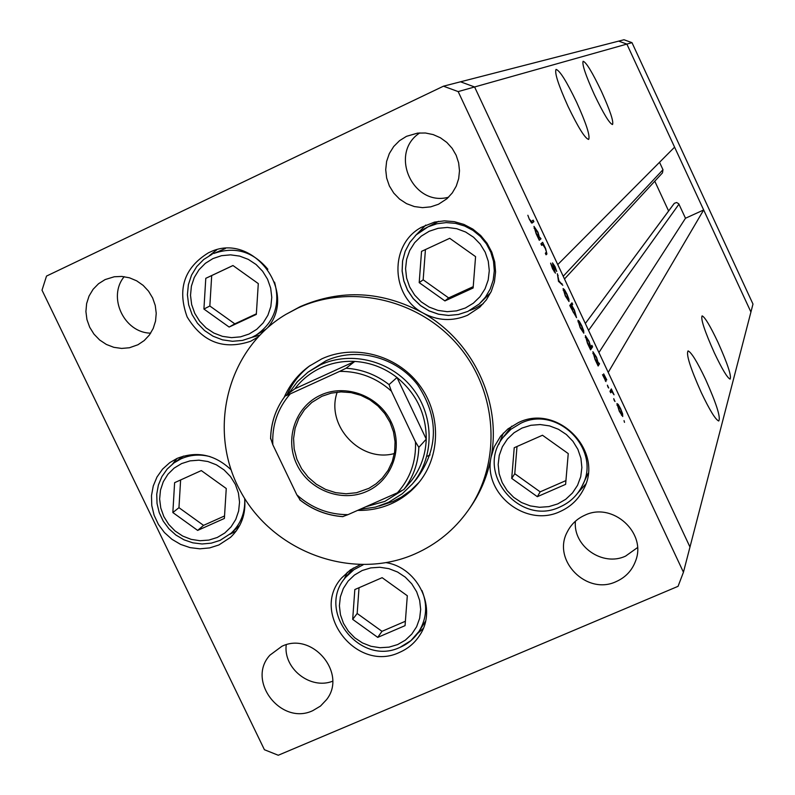 <?xml version="1.0" encoding="UTF-8"?>
<svg xmlns="http://www.w3.org/2000/svg" width="795" height="795" viewBox="0 0 795 795"><rect width="100%" height="100%" fill="white"/><g stroke="black" fill="none" stroke-linecap="round" stroke-linejoin="round"><path stroke-width="1.19" d="M674.041 203.649L585.329 323.495L674.319 203.321L676.634 202.506L678.751 203.788L685.489 218.247L703.664 209.96L608.225 372.418L689.981 547.039L474.595 86.973L557.742 264.596L674.587 147.164L626.867 44.093L750.927 312.028L752.984 304.068L631.985 42.652L623.995 39.75L618.669 41.121L626.867 44.093L631.985 42.652M576.733 102.476C566.567 81.289 559.66 70.268 556.023 69.423C554.453 72.792 558.458 85.125 568.037 106.411C578.204 127.518 585.07 138.529 588.648 139.433C590.307 136.104 586.342 123.782 576.733 102.476M601.408 91.316C592.265 72.186 586.173 62.169 583.123 61.265C581.91 64.186 585.637 75.277 594.312 94.526C603.455 113.615 609.527 123.623 612.528 124.537C613.8 121.615 610.093 110.545 601.408 91.316M717.905 342.158C710.154 325.811 704.887 317.046 702.114 315.873C700.534 318.725 704.618 331.068 714.367 352.881C722.108 369.158 727.346 377.903 730.088 379.106C731.708 376.224 727.654 363.911 717.905 342.158M705.612 379.434C697.195 361.755 691.342 352.245 688.072 350.913C685.916 354.073 690.318 367.956 701.279 392.551C709.657 410.121 715.47 419.611 718.71 421.002C720.936 417.842 716.563 403.989 705.612 379.434M458.168 91.594L474.595 86.973L460.514 81.796L474.595 86.973L626.867 44.093L618.669 41.121L443.461 86.188L46.517 276.074L42.016 290.185L264.417 749.725L278.26 755.25L678.065 586.322L683.442 572.231L458.168 91.594L443.461 86.188M659.542 162.289L662.98 169.703L662.493 172.853L564.49 278.995M654.782 181.2L668.605 210.993M683.442 572.231L750.927 312.028L703.664 209.96M685.489 218.247L598.923 352.543M412.247 484.085L416.689 478.848C438.631 448.628 438.949 417.286 417.643 384.83C396.387 356.955 356.607 346.62 326 360.781L308.013 372.149L320.584 364.766C351.509 350.466 391.697 360.92 413.181 389.093C434.835 417.137 434.299 458.317 412.247 484.085L402.33 493.705L388.685 502.271L375.449 507.111L359.827 509.406M357.641 510.38C369.287 510.658 380.398 508.492 390.961 503.881C401.594 499.141 410.667 492.334 418.17 483.44C441.056 456.36 441.424 413.33 418.707 384.094C396.158 354.719 354.153 343.877 321.836 358.833L309.076 366.276C298.036 374.366 289.758 384.681 284.222 397.222M310.308 365.402C300.142 373.163 292.411 382.872 287.124 394.539M378.986 506.097L393.028 501.466L401.316 497.173L410.806 490.426L419.134 482.267M414.841 553.986C436.614 544.356 454.422 529.798 468.255 510.31C501.794 462.75 498.018 392.491 458.616 345.964C419.442 299.268 350.555 283.378 297.678 308.142L285.832 314.413C227.042 349.243 206.909 430.314 240.428 491.191C273.212 552.455 352.632 581.433 414.841 553.986M468.255 510.31L469.974 507.866C480.587 492.592 487.633 475.668 491.091 457.105C501.814 402.181 473.045 340.985 422.92 312.942C382.137 291.01 341.224 288.903 300.202 306.632L285.832 314.413M422.92 312.942C437.568 320.862 452.444 321.627 467.569 315.237L479.753 307.218L486.351 299.884L491.31 291.318L494.43 281.877L495.583 271.94L494.719 261.933L491.847 252.263L487.116 243.33L480.697 235.509L472.866 229.119L463.952 224.438L454.323 221.646L444.375 220.861L434.517 222.103L421.271 227.38C389.321 244.443 390.504 295.949 422.92 312.942M425.752 225.074L415.258 235.807M469.915 310.408L475.231 308.361L483.3 303.65M491.091 457.105C482.813 493.745 526.141 527.959 560.127 511.523C570.492 506.882 578.263 499.548 583.441 489.501C604.935 451.441 557.504 402.856 518.231 422.682L507.906 428.942L500.602 436.226L494.202 446.85L491.091 457.105M503.354 433.096L498.843 444.455M360.065 564.778L350.366 569.916L341.731 577.846C309.692 612.627 356.786 673.196 399.607 652.347C407.974 648.7 414.632 643.085 419.581 635.483C437.687 609.407 418.826 568.018 386.281 562.671M347.316 572.241L344.136 579.287M231.027 469.746C214.829 454.511 196.862 450.725 177.116 458.397L169.762 462.65L162.587 469.1L157.003 476.99L153.256 485.974L151.487 495.633L151.775 505.55L154.121 515.289L158.404 524.422L164.436 532.551L171.958 539.308L180.624 544.406L190.075 547.626L199.893 548.818L209.632 547.914L218.873 544.972L230.53 537.35C241.372 526.936 246.072 513.968 244.641 498.435M177.007 458.447L172.654 463.902M229.894 534.27L236.145 531.139M267.835 327.451C298.185 291.477 252.224 231.464 210.049 252.085L208.449 252.81C184.172 267.786 177.076 289.171 187.153 316.957C202.536 342.208 223.733 350.297 250.753 341.224L257.858 337.11M216.737 249.839L209.333 255.662M251.936 337.338L259.647 335.222M312.862 710.611C281.191 725.984 246.112 680.659 269.962 655.13L281.867 646.315C312.246 631.27 347.485 673.325 326.566 699.63L320.494 706.059L312.862 710.611M332.628 681.226C310.428 689.99 283.139 668.525 286.23 644.775M438.492 204.255L430.691 206.859L422.503 207.644L414.314 206.551L406.543 203.649L399.577 199.088L393.754 193.086L389.371 185.951L386.648 178.02L385.714 169.713L386.618 161.415L389.321 153.564L393.694 146.528L399.517 140.685L406.503 136.323L417.623 133.103L425.464 133.004L433.166 134.584L440.4 137.773L446.83 142.434L452.166 148.347L456.161 155.254L458.635 162.836L459.49 170.756L458.675 178.646L456.241 186.149L452.285 192.927L446.999 198.69L438.492 204.255M448.589 197.21C412.814 207.127 388.526 153.097 419.79 132.904M584.901 515.19C577.011 518.718 571.148 524.283 567.312 531.875C551.7 560.147 586.72 595.783 616.175 581.592C625.595 577.399 632.065 570.502 635.593 560.932C646.931 532.73 612.498 501.685 584.901 515.19M575.411 521.232C572.897 546.254 602.61 566.964 625.546 556.132L637.481 547.606M105.129 279.572L98.55 283.716L93.104 289.291L89.06 296.028L86.625 303.571L85.91 311.551L86.943 319.57L89.686 327.232L93.989 334.148L99.643 339.992L106.361 344.444L113.814 347.316L121.635 348.429L129.436 347.753L137.952 344.752L144.213 340.558L149.38 335.033L153.216 328.444L155.542 321.081L156.227 313.3L155.254 305.479L152.65 297.986L148.546 291.169L143.14 285.365L136.69 280.844L129.496 277.813L121.903 276.431L114.271 276.759L105.129 279.572M124.199 276.67C107.255 296.992 124.109 332.827 150.682 333.155M541.634 245.357L540.908 243.817L542.647 242.286L545.618 248.527L546.93 253.983L546.056 254.797L545.34 253.267L546.453 251.975L545.281 248.457L542.836 244.621L541.634 245.357M555.457 273.102L552.555 268.849L550.617 263.145L554.691 271.592L552.505 262.897L554.999 266.564L556.729 271.473L553.231 264.417L555.357 273.152M558.497 281.351L557.375 273.728L558.885 280.774L562.781 285.276L558.497 281.351M563.098 288.575L564.46 289.648L566.944 294.08L568.892 299.099L569.001 301.543L565.295 295.969L563.098 288.575M577.925 320.236L579.257 321.23L581.721 325.632L583.679 330.67L583.798 333.194L580.161 327.709L577.925 320.236M598.565 362.659L599.539 363.772L598.138 366.008L595.018 359.439L592.901 351.718L596.508 357.213L598.188 362.828M624.492 422.354L624.025 420.615L624.492 422.354M616.95 403.572L618.202 404.387L620.617 408.68L622.604 413.778L622.733 416.51L619.295 411.273L616.95 403.572M614.197 400.382L613.74 398.653L615.012 401.515L614.197 400.382M610.699 392.819L609.984 391.299L611.315 388.914L614.028 394.797L611.723 391.468L610.699 392.819M607.867 386.867L607.41 385.158L608.692 388.02L607.867 386.867M603.673 373.869L606.784 379.891L604.389 375.379L605.959 381.58L602.491 374.674L605.353 380L603.673 373.869M591.023 346.6L591.887 345.338L592.593 346.849L590.576 349.85L587.455 343.271L585.339 335.609L588.986 341.144L590.655 346.769M570.79 306.641L569.786 305.459L571.973 302.825L572.688 304.346L571.784 305.439L574.457 310.13L576.554 317.702L570.413 306.81M539.974 237.536L541.007 238.798L539.268 240.299L536.118 233.66L533.982 226.386L537.967 232.2L539.527 237.745M529.788 219.519L531.298 221.527L533.167 220.136L533.882 221.666L531.984 223.097L529.5 219.629L527.85 215.266L529.51 219.649M417.484 633.595L423.238 628.438M577.617 493.228L585.736 484.076M427.362 456.201L430.085 454.919M616.99 404.923L618.202 404.387M622.237 414.851L620.458 408.978L617.824 404.983L619.454 410.955L622.237 414.851M621.452 415.199L622.018 414.95M617.079 405.351L617.665 405.092M610.004 391.329L612.021 390.425M610.103 391.547L611.832 390.782M610.351 392.074L611.434 391.597M605.273 380.894L606.009 380.566M597.512 364.666L599.539 363.772M598.128 363.365L596.349 357.502L593.557 353.278L595.226 359.221L598.128 363.365M592.841 353.616L593.438 353.348M590.099 347.972L592.593 346.849M590.586 347.256L588.817 341.423L586.004 337.159L587.654 343.072L590.586 347.256M585.289 337.507L585.895 337.229M577.975 321.816L579.257 321.23M583.232 331.575L581.533 325.871L578.75 321.697L580.35 327.46L583.232 331.575M569.856 305.618L572.688 304.346M570.124 306.194L571.784 305.439M570.273 306.502L571.287 306.035L573.016 311.819L575.878 316.152L574.248 310.328L571.406 305.976L570.263 306.492M563.158 290.235L564.46 289.648M568.415 299.934L566.746 294.299L563.913 290.046L565.493 295.74L568.415 299.934M557.633 275.607L558.14 275.378M558.378 281.003L558.885 280.774M561.32 283.944L562.005 283.626M554.165 271.83L554.691 271.592L554.165 271.83M552.734 264.646L553.231 264.417M541.345 244.751L543.363 243.817M541.395 244.85L543.055 244.095M538.99 239.722L541.007 238.798M539.417 238.013L537.758 232.398L534.697 227.917L536.357 233.541L539.417 238.013M538.722 238.331L539.348 238.043L538.722 238.331M534.051 228.215L534.697 227.917M531.358 222.829L533.882 221.666M274.543 282.116C280.565 304.604 274.424 322.273 256.119 335.122L265.739 329.309M225.402 248.507L213.587 253.535C234.773 246.102 252.86 251.339 267.855 269.257M258.296 283.596L232.955 265.52L205.786 278.32L203.917 309.046L229.119 327.053L256.318 314.403L258.296 283.596M232.985 265.54L211.699 275.567L209.84 306.005L234.803 323.853L256.358 313.826M234.803 323.853L229.119 327.053M209.84 306.005L203.917 309.046M211.699 275.567L205.786 278.32M421.926 590.496C427.72 604.965 426.726 618.619 418.965 631.459L425.494 621.332M353.387 567.978L345.726 577.24L353.894 569.697L363.156 564.798M407.308 595.753L382.137 577.677L354.828 589.552L352.682 619.365L377.734 637.381L405.053 625.645L407.308 595.753M359.022 587.724L357.164 613.482L381.988 631.329L405.39 621.263M381.988 631.329L377.734 637.381M357.164 613.482L352.682 619.365M226.257 488.508L201.314 470.59L174.612 482.674L172.843 512.546L197.657 530.404L224.379 518.449L226.257 488.508M180.614 479.961L178.964 507.677L203.55 525.366L224.528 515.975M203.55 525.366L197.657 530.404M178.964 507.677L172.843 512.546M511.821 426.13L503.026 437.498L510.937 429.26L520.735 423.298C557.772 404.615 602.391 450.546 581.95 486.341L588.151 473.333M568.246 453.587L542.478 435.243L514.226 447.724L511.712 478.401L537.341 496.686L565.613 484.354L568.246 453.587M517.008 446.492L514.772 473.741L540.163 491.847L565.931 480.597M540.163 491.847L537.341 496.686M514.772 473.741L511.712 478.401M467.957 311.352L479.216 303.998L467.877 311.401L458.417 314.482L448.499 315.426L438.572 314.204L429.101 310.865L420.525 305.568L413.251 298.572L407.597 290.195L403.84 280.824L402.151 270.906L402.608 260.889L405.212 251.24L409.832 242.425L416.252 234.843L428.088 226.814L436.902 223.773L446.184 222.6L455.565 223.355L464.628 225.999L473.025 230.431L480.389 236.463L486.411 243.846L490.853 252.273L493.516 261.396L494.301 270.827L493.178 280.178L490.187 289.062L485.467 297.111L479.216 303.998L490.714 292.6M438.542 221.348L424.192 228.871L416.232 234.863L409.783 242.475L405.162 251.319L402.568 260.979L402.111 271.006L403.8 280.923L407.557 290.274L413.211 298.632L420.485 305.618L429.062 310.895L438.532 314.234L448.469 315.446L458.407 314.492L467.877 311.401M475.579 256.636L449.712 238.301L421.539 251.369L419.203 282.632L444.922 300.917L473.124 287.999L475.579 256.636M425.434 249.56L423.169 279.81L448.648 297.916L473.234 286.647M448.648 297.916L444.922 300.917M423.169 279.81L419.203 282.632M366.763 491.419C341.582 502.798 308.917 490.127 296.823 464.419C284.362 438.88 295.472 406.374 320.792 395.065C345.924 383.369 379.076 395.999 391.21 422.016C403.721 447.863 392.124 480.418 366.763 491.419M321.886 396.288L311.799 402.459L304.455 409.723L298.831 418.399L295.154 428.117L293.574 438.452L294.17 448.966L296.883 459.212L301.623 468.762L308.182 477.199L316.271 484.185L325.553 489.412L335.639 492.652L346.103 493.774L356.498 492.731L368.92 488.329L376.055 483.827L382.286 478.143L388.139 470.302L392.323 461.398L394.658 451.769L395.045 441.791L393.485 431.844L390.017 422.314L384.77 413.579L377.973 405.977L369.864 399.805L360.771 395.294L351.042 392.621L341.065 391.895L331.217 393.137L321.886 396.288M337.209 392.144C325.304 425.404 360.364 463.048 394.38 453.538M365.839 506.753L384.889 501.377L401.863 490.704M407.298 485.516L411.482 480.637C420.744 468.523 425.673 454.69 426.249 439.128C426.269 414.245 416.52 393.694 397.003 377.506C384.422 367.797 370.351 362.441 354.779 361.427C342.963 360.821 331.753 362.908 321.16 367.697C310.616 372.587 301.832 379.622 294.816 388.805L285.087 396.059L290.245 393.903C277.703 408.332 271.9 425.275 272.814 444.723L296.843 494.848C311.551 508.035 328.593 514.633 347.972 514.653L397.43 492.771C410.2 478.491 416.222 461.527 415.487 441.891L391.378 391.12C376.433 377.784 359.181 371.205 339.614 371.374L290.245 393.903M339.614 371.374L346.083 368.234L354.779 361.427L294.816 388.805M288.833 393.267L297.36 381.739L308.013 372.149M415.487 441.891L418.846 447.337L426.249 439.128L397.003 377.506L389.053 384.611L391.378 391.12M347.972 514.653L342.734 516.601C327.063 515.428 312.932 509.943 300.321 500.164L296.843 494.848M411.482 480.637L403.84 489.561L397.43 492.771M272.814 444.723L270.648 438.234C271.055 422.562 275.855 408.521 285.057 396.109C275.706 408.719 270.886 422.98 270.588 438.88M678.96 204.156L588.558 330.402M662.98 169.703L563.208 276.253M610.461 392.313L611.146 392.015M545.897 254.46L546.93 253.983M541.524 245.128L542.26 244.8M249.064 334.039L256.725 329.339L263.105 322.969L267.895 315.247L270.837 306.572L271.771 297.37L270.668 288.108L267.567 279.254L262.628 271.254L256.099 264.506L248.298 259.379L239.643 256.099L230.57 254.857L221.517 255.692L212.961 258.574L205.329 263.344L198.989 269.763L194.268 277.495L191.396 286.17L190.512 295.333L191.645 304.545L194.755 313.329L199.674 321.269L206.153 327.957L213.885 333.075L222.471 336.355L231.504 337.637L240.517 336.851L249.064 334.039M212.245 254.142L203.758 259.448L196.743 266.573L191.535 275.13L188.375 284.699L187.401 294.776L188.663 304.892L192.072 314.532L197.458 323.247L204.573 330.591L213.07 336.225L222.52 339.853L232.488 341.284L242.475 340.429L251.955 337.328L256.119 335.122L252.025 337.299M397.629 644.576L405.331 640.164L411.78 634.102L416.63 626.708L419.651 618.331L420.674 609.417L419.651 600.394L416.63 591.719L411.76 583.848L405.291 577.16L397.54 572.012L388.914 568.663L379.841 567.262L370.778 567.888L362.192 570.512L354.51 574.994L348.111 581.095L343.321 588.519L340.359 596.886L339.395 605.77L340.449 614.744L343.48 623.35L348.319 631.16L354.749 637.799L362.441 642.926L370.997 646.285L380.02 647.716L389.043 647.14L397.629 644.576M345.726 577.24C315.784 610.401 359.688 666.657 399.935 647.388C407.885 643.98 414.225 638.663 418.965 631.459L410.806 640.71L400.263 647.2M217.283 537.47L224.806 532.988L231.067 526.876L235.757 519.433L238.629 511.036L239.543 502.092L238.43 493.059L235.37 484.403L230.49 476.553L224.061 469.915L216.389 464.817L207.873 461.517L198.939 460.176L190.045 460.871L181.638 463.565L174.145 468.096L167.924 474.257L163.293 481.72L160.481 490.118L159.626 499.022L160.769 507.995L163.84 516.591L168.689 524.382L175.079 530.981L182.691 536.059L191.138 539.358L200.022 540.729L208.876 540.083L217.283 537.47M183.436 456.082L173.946 462.928L180.982 458.844C190.234 454.76 199.913 454.015 210.019 456.608M244.731 499.3C245.198 512.874 240.656 524.183 231.116 533.207L220.255 540.282M557.762 503.901L565.752 499.28L572.45 492.989L577.528 485.338L580.728 476.702L581.87 467.51L580.916 458.238L577.885 449.354L572.947 441.305L566.348 434.487L558.408 429.27L549.554 425.901L540.222 424.55L530.881 425.285L522.007 428.068L514.047 432.748L507.389 439.088L502.37 446.77L499.25 455.406L498.157 464.548L499.151 473.77L502.182 482.585L507.101 490.575L513.659 497.332L521.52 502.539L530.315 505.908L539.586 507.29L548.898 506.614L557.762 503.901M503.026 437.498C474.824 472.399 519.552 526.697 559.938 506.972C569.697 502.649 577.031 495.772 581.95 486.341C577.081 495.692 569.806 502.529 560.127 506.852M465.383 307.993L473.343 303.193L480.011 296.704L485.039 288.843L488.19 280.009L489.283 270.638L488.269 261.217L485.198 252.204L480.21 244.075L473.572 237.228L465.612 232.011L456.737 228.702L447.396 227.45L438.065 228.314L429.201 231.266L421.271 236.135L414.652 242.674L409.683 250.554L406.603 259.379L405.569 268.71L406.613 278.081L409.703 287.015L414.662 295.084L421.251 301.881L429.141 307.069L437.956 310.398L447.237 311.68L456.539 310.875L465.383 307.993M346.083 368.234C361.924 369.268 376.244 374.723 389.053 384.611M418.846 447.337C418.259 463.167 413.261 477.248 403.84 489.561M622.078 414.96L621.471 415.228M617.695 405.043L617.079 405.321M611.494 391.538L610.341 392.044M593.477 353.308L592.841 353.596M585.925 337.199L585.279 337.487M542.409 244.681L541.514 245.099M531.298 221.527L530.653 221.825M173.946 462.928L167.169 469.08L161.902 476.583L158.374 485.079L156.734 494.182L157.032 503.483L159.229 512.596L163.233 521.132L168.868 528.715L175.884 535.035L183.993 539.815L192.847 542.836L202.069 543.979L211.261 543.154L220.016 540.401L231.116 533.207L239.782 525.356M342.933 516.661C326.884 515.508 312.455 509.873 299.665 499.747"/></g></svg>
